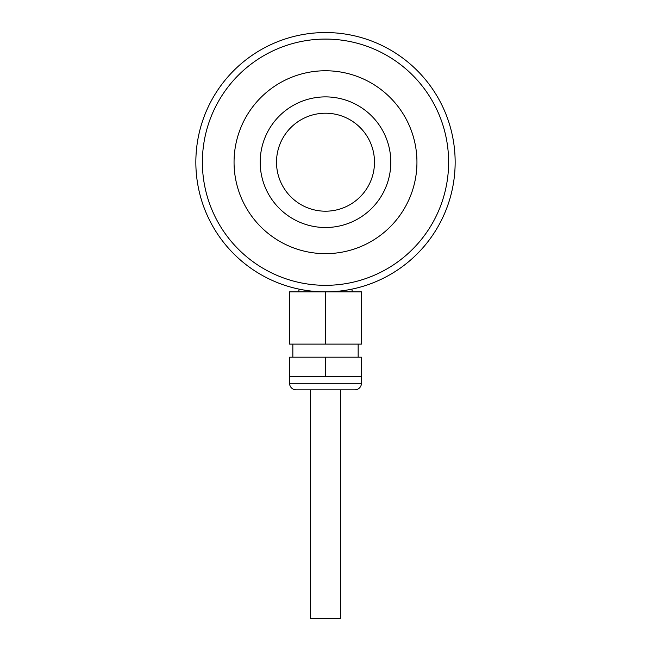<?xml version="1.0" encoding="UTF-8"?>
<svg xmlns="http://www.w3.org/2000/svg" width="651" height="651" viewBox="0 0 651 651"><rect width="100%" height="100%" fill="white"/><g stroke="black" fill="none" stroke-linecap="round" stroke-linejoin="round"><path stroke-width="0.98" d="M325.5 32.55A129.655 129.655 0 0 1 437.781 227.036A129.655 129.655 0 0 1 213.219 227.036A129.655 129.655 0 0 1 325.5 32.55M325.5 39.084A123.12 123.12 0 0 1 432.126 223.765A123.12 123.12 0 0 1 218.874 223.765A123.12 123.12 0 0 1 325.5 39.084M325.5 113.217A48.988 48.988 0 0 1 367.929 186.699A48.988 48.988 0 0 1 283.071 186.699A48.988 48.988 0 0 1 325.5 113.217M325.5 96.885A65.32 65.32 0 0 1 382.064 194.861A65.32 65.32 0 0 1 268.936 194.861A65.32 65.32 0 0 1 325.5 96.885M325.5 70.764A91.441 91.441 0 0 1 404.694 207.929A91.441 91.441 0 0 1 246.306 207.929A91.441 91.441 0 0 1 325.5 70.764M289.573 291.86L361.427 291.86L361.427 344.119L289.573 344.119L289.573 291.86M289.573 383.309L361.427 383.309A6.534 6.534 0 0 1 354.893 389.835L296.107 389.835A6.534 6.534 0 0 1 289.573 383.309L289.573 376.774L361.427 376.774L361.427 357.179L325.5 357.179L325.5 376.774M289.573 376.774L289.573 357.179L325.5 357.179M325.5 291.86L325.5 344.119M340.522 389.835L340.522 618.45L310.478 618.45L310.478 389.835M299.232 289.174L298.573 291.86M292.844 357.179L292.844 344.119M361.427 383.309L361.427 376.774M358.156 357.179L358.156 344.119M351.768 289.174L352.427 291.86"/></g></svg>

